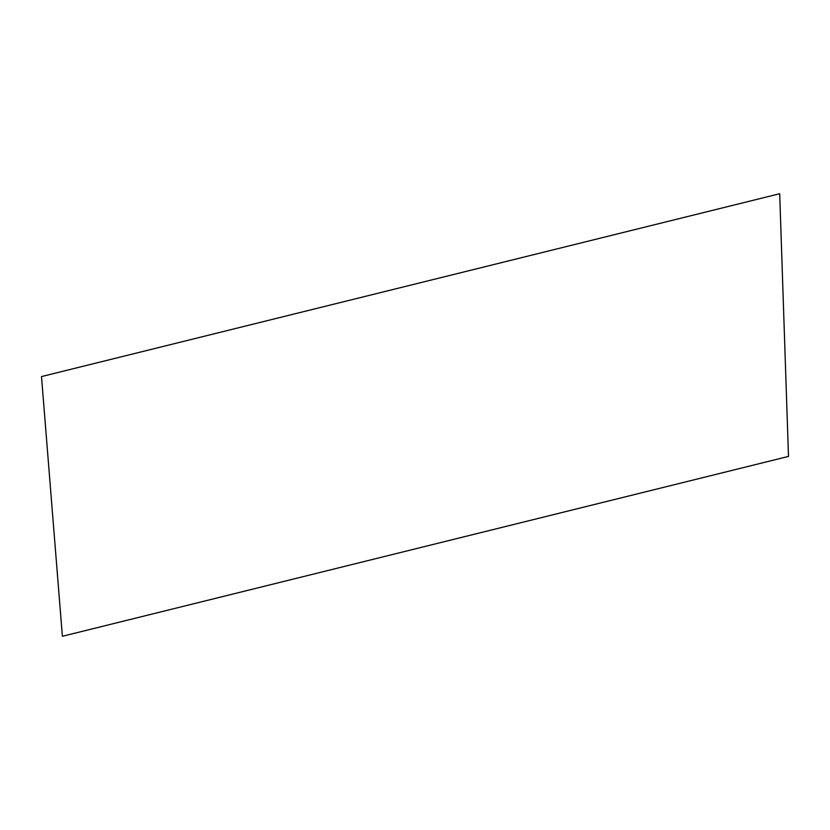 <?xml version="1.0" encoding="UTF-8"?>
<svg xmlns="http://www.w3.org/2000/svg" width="830" height="830" viewBox="0 0 830 830"><rect width="100%" height="100%" fill="white"/><g stroke="black" fill="none" stroke-linecap="round" stroke-linejoin="round"><path stroke-width="0.62" stroke-dasharray="4.15 3.11" d=""/><path stroke-width="1.25" d="M779.692 193.722L41.5 376.571L62.385 636.278L788.5 456.417L779.692 193.722"/></g></svg>
